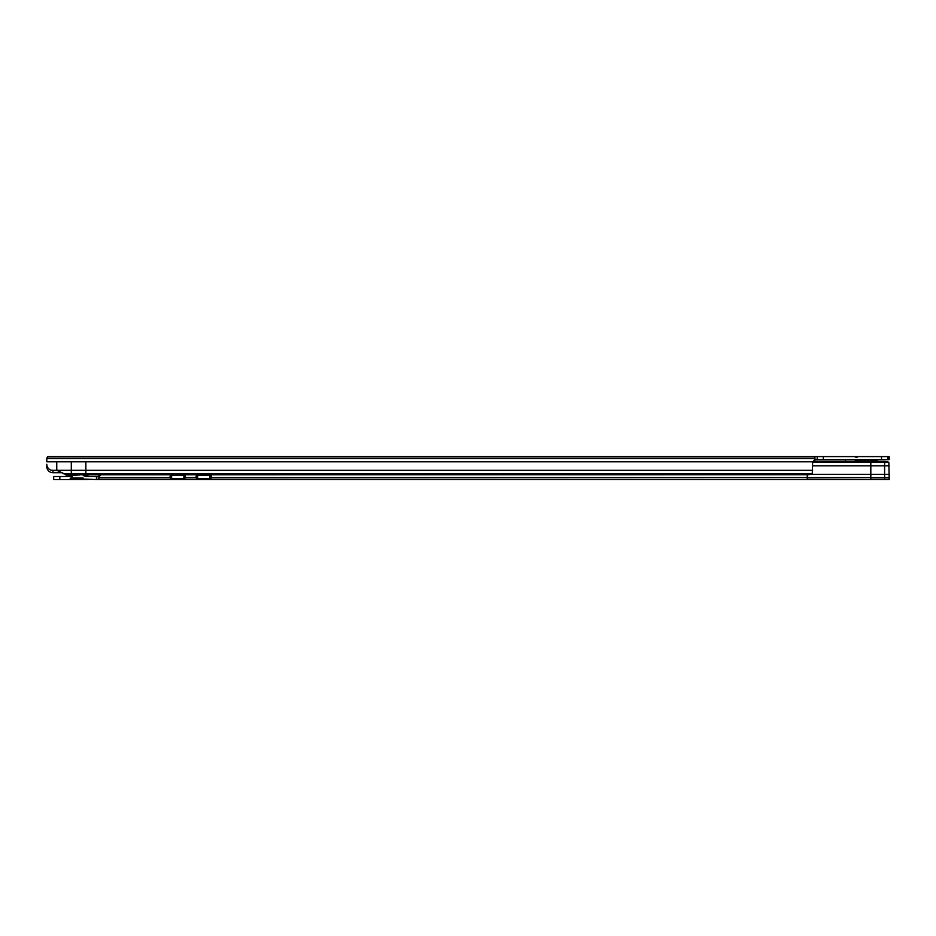 <?xml version="1.0" encoding="UTF-8"?>
<svg xmlns="http://www.w3.org/2000/svg" width="936" height="936" viewBox="0 0 936 936"><rect width="100%" height="100%" fill="white"/><g stroke="black" fill="none" stroke-linecap="round" stroke-linejoin="round"><path stroke-width="1.4" d="M56.698 470.527L52.931 470.527L52.919 472.715L51.34 472.505A6.131 6.131 0 0 1 46.8 466.584L46.8 464.291A6.131 6.131 0 0 0 51.878 470.328L52.931 470.527M812.272 473.733L85.855 473.733L85.855 461.799L812.904 461.799L814.905 461.495L814.905 459.447L812.904 461.799A2.293 2.293 0 0 0 812.612 462.91L812.272 473.733A6.131 1.591 180 0 1 808.072 474.739L85.855 474.786L85.855 473.733L71.311 473.733L71.311 470.328L56.757 470.328L66.374 474.786L71.311 474.786L71.311 473.733L63.075 473.733M51.878 470.328L56.757 470.328L56.757 461.799L46.8 461.799L46.8 458.032L47.56 457.751M845.536 459.658L845.536 461.366M61.519 472.715L52.919 472.715M814.905 459.447L814.905 456.592L889.2 456.592L889.2 459.658L814.928 459.658L814.928 456.592L47.56 456.592L46.8 458.324M817.21 459.658L817.21 456.592M887.667 459.658L887.667 456.592M85.855 461.799L56.757 461.799M812.612 470.328L71.311 470.328L71.311 461.799M71.311 474.786L85.855 474.786M861.635 456.592L870.819 456.592M83.304 475.511L87.142 475.511L83.304 475.511L85.457 476.506L98.888 476.506L98.888 479.56L98.888 477.161L101.029 474.353M81.303 479.045L82.894 479.045L79.829 478.062L74.377 478.027L68.48 479.56L53.691 479.56L53.691 476.506L68.48 476.506L70.645 475.511L66.807 475.511L65.333 476.506L72.224 476.506M79.572 474.973L66.807 475.511M74.377 474.973L70.645 475.511M65.333 479.56L88.616 479.56M889.2 479.56L889.2 476.471L889.2 479.56L884.602 479.56L889.2 479.56L888.849 462.419L884.602 462.419L884.66 461.413A6.131 1.591 180 0 1 888.849 462.419M807.253 474.786L807.253 479.302L884.602 479.56L884.602 462.419L870.819 462.419L870.819 479.302L889.2 479.302M870.819 479.56L96.794 479.56L96.794 476.506M82.894 479.045L96.794 479.56M360.021 479.56L352.357 479.56M196.42 474.657L196.139 477.863L197.671 478.436L209.921 478.436L211.454 477.863L211.162 474.657M170.387 474.657L170.095 477.863L171.627 478.436L183.877 478.436L185.41 477.863L185.129 474.657M170.223 475.254L185.281 475.254M196.267 475.254L211.325 475.254M98.888 479.302L807.253 479.56M98.865 476.506L98.865 479.56M98.888 474.716L98.888 477.161M211.454 477.617L889.2 477.617M812.67 462.419L870.819 462.419L870.819 461.366L884.602 461.413M870.819 461.366L814.905 461.366M69.311 474.786L84.626 474.786M82.181 478.764A15.924 15.924 90 0 1 79.724 479.396A15.924 15.924 0 0 0 82.181 478.764M74.225 479.396A15.924 15.924 90 0 1 71.768 478.764A15.924 15.924 0 0 0 74.225 479.396L79.724 479.396M81.151 478.413L72.797 478.413M83.105 478.027L79.572 478.027M74.377 478.027L70.843 478.027M874.587 461.495L876.856 460.547L855.586 460.547L854.825 459.787L877.945 459.658M814.905 459.681L845.536 459.681M814.905 458.535L46.8 458.535M814.905 456.85L47.56 456.85M823.341 459.658L823.341 456.592M881.537 459.658L881.537 456.592M887.784 459.658L887.784 456.592M889.083 459.658L889.083 456.592M58.488 472.715L58.488 470.75M71.054 479.045L72.645 479.045M196.139 477.617L185.41 477.617M170.095 477.617L98.888 477.617M889.2 474.353L810.716 474.353M889.2 465.824L812.612 465.824M96.455 479.56L96.455 476.506M59.822 479.56L59.822 476.506M170.095 476.436L170.095 477.863M196.139 476.436L196.139 477.863M197.671 475.593L197.671 478.436M209.921 475.593L209.921 478.436M171.627 475.593L171.627 478.436M183.877 475.593L183.877 478.436M855.586 460.547L857.867 461.495M856.99 457.622L854.498 456.592M876.856 460.547L877.617 459.787M88.604 476.494L87.142 475.511M53.691 479.56L53.691 476.506"/></g></svg>
